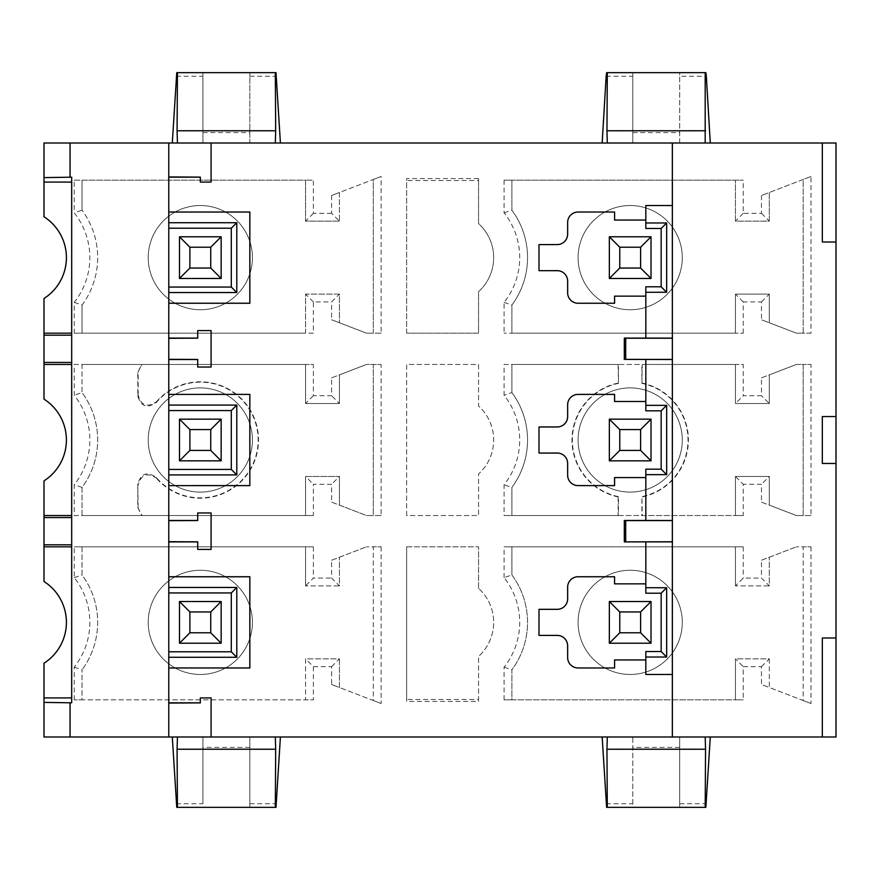<?xml version="1.0" encoding="UTF-8"?>
<svg xmlns="http://www.w3.org/2000/svg" width="880" height="880" viewBox="0 0 880 880"><rect width="100%" height="100%" fill="white"/><g stroke="black" fill="none" stroke-linecap="round" stroke-linejoin="round"><path stroke-width="0.66" stroke-dasharray="4.4 3.3" d="M810.986 333.179L803.176 333.179L803.176 179.476L769.307 192.5L769.307 221.155L735.438 221.155L735.438 180.147L511.907 180.147L511.907 210.221A79.717 79.717 0 0 1 511.907 305.041L511.907 333.179L735.438 333.179L735.438 294.107L769.307 294.107L769.307 322.762L796.4 333.179L803.176 333.179L803.176 179.476L810.986 176.473L810.986 333.179L796.4 333.179L761.486 319.759L769.307 322.762L769.307 294.107L735.438 294.107L735.438 333.179L743.248 333.179L504.086 333.179L511.907 333.179L511.907 305.041A79.717 79.717 0 0 0 511.907 210.221L511.907 180.147L504.086 180.147L743.248 180.147L735.438 180.147L735.438 221.155L769.307 221.155L769.307 192.5L761.486 195.503L810.986 176.473M682.286 257.631A52.107 52.107 0 0 1 630.179 309.738A52.107 52.107 0 0 1 578.083 257.631A52.107 52.107 0 0 1 630.179 205.524A52.107 52.107 0 0 1 682.286 257.631A52.107 52.107 0 0 0 630.179 205.524A52.107 52.107 0 0 0 578.083 257.631A52.107 52.107 0 0 0 630.179 309.738A52.107 52.107 0 0 0 682.286 257.631M176.286 803.737L202.917 803.737L202.917 737L249.821 737L44 737L44 663.223A48.455 48.455 0 0 0 44 581.504L44 480.854A48.455 48.455 0 0 0 44 399.146L44 298.496A48.455 48.455 0 0 0 44 216.777L44 143L836 143L836 737L679.679 737L679.679 807.114L632.786 807.114L632.786 737L679.679 737L632.786 737L632.786 807.114M249.821 737L249.821 807.114L249.821 737L632.786 737M743.248 333.179L743.248 301.917L761.486 301.917L761.486 319.759M504.086 180.147L504.086 212.872A71.907 71.907 0 0 1 504.086 302.39L504.086 333.179M761.486 195.503L761.486 213.345L743.248 213.345L743.248 180.147M331.617 195.503L331.617 213.345L339.438 221.155L339.438 192.5L331.617 195.503L381.117 176.473L381.117 333.179L366.531 333.179L331.617 319.759L366.531 333.179L373.307 333.179L373.307 179.476L339.438 192.5L339.438 221.155L305.569 221.155L305.569 180.147L82.038 180.147L82.038 210.221A79.717 79.717 0 0 1 82.038 305.041L82.038 333.179L305.569 333.179L305.569 294.107L339.438 294.107L339.438 322.762L339.438 294.107L331.617 301.917L331.617 319.759M331.617 213.345L313.379 213.345L313.379 180.147L74.217 180.147L74.217 212.872A71.907 71.907 0 0 1 74.217 302.39L74.217 333.179L313.379 333.179L313.379 301.917L331.617 301.917M761.486 377.872L796.4 364.452L761.486 377.872L761.486 395.714L743.248 395.714L743.248 364.452L504.086 364.452L504.086 395.241A71.907 71.907 0 0 1 504.086 484.759L504.086 515.548L743.248 515.548L743.248 484.286L761.486 484.286L761.486 502.128L796.4 515.548L761.486 502.128M810.986 515.548L796.4 515.548L803.176 515.548L803.176 364.452L796.4 364.452L810.986 364.452L810.986 515.548L803.176 515.548L803.176 364.452L810.986 364.452M406.648 515.548L406.648 364.452L478.555 364.452L478.555 405.977A45.848 45.848 0 0 1 478.555 474.023L478.555 515.548L406.648 515.548L406.648 364.452L478.555 364.452L478.555 405.977A45.848 45.848 0 0 1 478.555 474.023L478.555 515.548L406.648 515.548M331.617 377.872L366.531 364.452L331.617 377.872L331.617 395.714L313.379 395.714L313.379 364.452L74.217 364.452L74.217 395.241A71.907 71.907 0 0 1 74.217 484.759L74.217 515.548L313.379 515.548L313.379 484.286L331.617 484.286L331.617 502.128L366.531 515.548L331.617 502.128M381.117 515.548L366.531 515.548L373.307 515.548L373.307 364.452L366.531 364.452L381.117 364.452L381.117 515.548L373.307 515.548L373.307 364.452L381.117 364.452M406.648 546.821L406.648 699.501L478.555 699.501L478.555 656.392L478.555 701.415L406.648 701.415L406.648 546.821L478.555 546.821L406.648 546.821M478.555 588.346L478.555 546.821L478.555 588.346A45.848 45.848 0 0 1 478.555 656.392A45.848 45.848 0 0 0 478.555 588.346M331.617 560.241L366.531 546.821L331.617 560.241L331.617 578.083L339.438 585.893L339.438 557.238L339.438 585.893L305.569 585.893L339.438 585.893M381.117 546.821L381.117 703.527L373.307 700.524L373.307 546.821L381.117 546.821L366.531 546.821L373.307 546.821L373.307 700.524L339.438 687.5L339.438 658.845L305.569 658.845L305.569 699.853L82.038 699.853L82.038 669.779L82.038 699.853L74.217 699.853L313.379 699.853L305.569 699.853L305.569 658.845L313.379 666.655L313.379 699.853M381.117 703.527L331.617 684.497L331.617 666.655L313.379 666.655M74.217 699.853L74.217 667.128A71.907 71.907 0 0 0 74.217 577.61L74.217 546.821L305.569 546.821L305.569 585.893L313.379 578.083L331.617 578.083M305.569 585.893L305.569 546.821L313.379 546.821L74.217 546.821M313.379 546.821L313.379 578.083M761.486 560.241L796.4 546.821L761.486 560.241L761.486 578.083L769.307 585.893L769.307 557.238L769.307 585.893L735.438 585.893L769.307 585.893M810.986 546.821L810.986 703.527L803.176 700.524L803.176 546.821L810.986 546.821L796.4 546.821L803.176 546.821L803.176 700.524L769.307 687.5L769.307 658.845L735.438 658.845L735.438 699.853L511.907 699.853L511.907 669.779A79.717 79.717 0 0 0 511.907 574.959L511.907 546.821L735.438 546.821L735.438 585.893L743.248 578.083L761.486 578.083M810.986 703.527L761.486 684.497L761.486 666.655L743.248 666.655L743.248 699.853L735.438 699.853L735.438 658.845L743.248 666.655M504.086 699.853L504.086 667.128A71.907 71.907 0 0 0 504.086 577.61L511.907 574.959A79.717 79.717 0 0 1 511.907 669.779L511.907 699.853L504.086 699.853L743.248 699.853M504.086 577.61L504.086 546.821L511.907 546.821L511.907 574.959M735.438 585.893L735.438 546.821L743.248 546.821L504.086 546.821M743.248 546.821L743.248 578.083M406.648 333.179L406.648 180.499L478.555 180.499L478.555 223.608A45.848 45.848 0 0 1 478.555 291.654L478.555 333.179L406.648 333.179L478.555 333.179L478.555 291.654A45.848 45.848 0 0 0 478.555 223.608L478.555 178.585L406.648 178.585L406.648 333.179M406.648 178.585L406.648 180.499M478.555 180.499L478.555 178.585M761.486 301.917L769.307 294.107M743.248 301.917L735.438 294.107M504.086 302.39L511.907 305.041M504.086 212.872L511.907 210.221M743.248 213.345L735.438 221.155M761.486 213.345L769.307 221.155M252.417 257.631A52.107 52.107 0 0 1 200.321 309.738A52.107 52.107 0 0 1 148.214 257.631A52.107 52.107 0 0 1 200.321 205.524A52.107 52.107 0 0 1 252.417 257.631A52.107 52.107 0 0 0 200.321 205.524A52.107 52.107 0 0 0 148.214 257.631A52.107 52.107 0 0 0 200.321 309.738A52.107 52.107 0 0 0 252.417 257.631M381.117 333.179L373.307 333.179L373.307 179.476L381.117 176.473M339.438 221.155L305.569 221.155L305.569 180.147L313.379 180.147M313.379 213.345L305.569 221.155M74.217 180.147L82.038 180.147L82.038 210.221L74.217 212.872M74.217 302.39L82.038 305.041A79.717 79.717 0 0 0 82.038 210.221M82.038 305.041L82.038 333.179L74.217 333.179M313.379 333.179L305.569 333.179L305.569 294.107L339.438 294.107M313.379 301.917L305.569 294.107M221.155 236.786L179.476 236.786L179.476 278.476L221.155 278.476L221.155 236.786L210.738 247.214L210.738 268.048L189.893 268.048L179.476 278.476L221.155 278.476L179.476 278.476L179.476 236.786L221.155 236.786L221.155 278.476L221.155 236.786L179.476 236.786L179.476 278.476M179.476 236.786L189.893 247.214L210.738 247.214M189.893 247.214L189.893 268.048M210.738 268.048L221.155 278.476M504.086 364.452L511.907 364.452L511.907 392.59A79.717 79.717 0 0 1 511.907 487.41A79.717 79.717 0 0 0 511.907 392.59A79.717 79.717 0 0 1 511.907 487.41L511.907 515.548L511.907 487.41L511.907 515.548L735.438 515.548L735.438 476.476L769.307 476.476L769.307 505.131L796.4 515.548L803.176 515.548L803.176 364.452L796.4 364.452L769.307 374.869L769.307 403.524L735.438 403.524L735.438 364.452L511.907 364.452L511.907 392.59L504.086 395.241M578.083 440A52.107 52.107 0 0 1 630.179 387.893A52.107 52.107 0 0 1 682.286 440A52.107 52.107 0 0 1 630.179 492.107A52.107 52.107 0 0 1 578.083 440A52.107 52.107 0 0 0 630.179 492.107A52.107 52.107 0 0 0 682.286 440A52.107 52.107 0 0 0 630.179 387.893A52.107 52.107 0 0 0 578.083 440M74.217 515.548L82.038 515.548L82.038 487.41A79.717 79.717 0 0 0 82.038 392.59A79.717 79.717 0 0 1 82.038 487.41L82.038 515.548L305.569 515.548L305.569 476.476L339.438 476.476L339.438 505.131L366.531 515.548L373.307 515.548L373.307 364.452L366.531 364.452L339.438 374.869L339.438 403.524L305.569 403.524L305.569 364.452L82.038 364.452L82.038 392.59L74.217 395.241M252.417 440A52.107 52.107 0 0 1 200.321 492.107A52.107 52.107 0 0 1 148.214 440A52.107 52.107 0 0 1 200.321 387.893A52.107 52.107 0 0 1 252.417 440A52.107 52.107 0 0 0 200.321 387.893A52.107 52.107 0 0 0 148.214 440A52.107 52.107 0 0 0 200.321 492.107A52.107 52.107 0 0 0 252.417 440M743.248 515.548L735.438 515.548L735.438 476.476L769.307 476.476L769.307 505.131L796.4 515.548L803.176 515.548L803.176 364.452L796.4 364.452L769.307 374.869L769.307 403.524L761.486 395.714M769.307 403.524L735.438 403.524L769.307 403.524L769.307 374.869L769.307 403.524L735.438 403.524L743.248 395.714M735.438 403.524L735.438 364.452L735.438 403.524L735.438 364.452L743.248 364.452M511.907 487.41L511.907 515.548L618.464 515.548L618.464 496.639A57.838 57.838 0 0 1 618.464 383.361L618.464 364.452L511.907 364.452L511.907 392.59A79.717 79.717 0 0 1 511.907 487.41L504.086 484.759M618.464 515.548L504.086 515.548M735.438 476.476L769.307 476.476L735.438 476.476L735.438 515.548L735.438 476.476L743.248 484.286M769.307 476.476L769.307 505.131L769.307 476.476L761.486 484.286M640.607 450.417L651.024 460.845L609.345 460.845L609.345 419.155L651.024 419.155L609.345 419.155L609.345 460.845L651.024 460.845L651.024 419.155L609.345 419.155L609.345 460.845L619.762 450.417L619.762 429.583L640.607 429.583L640.607 450.417L619.762 450.417M609.345 419.155L619.762 429.583M651.024 460.845L651.024 419.155L651.024 460.845L609.345 460.845M651.024 419.155L640.607 429.583M313.379 515.548L305.569 515.548L305.569 476.476L339.438 476.476L339.438 505.131L366.531 515.548L373.307 515.548L373.307 364.452L366.531 364.452L339.438 374.869L339.438 403.524L305.569 403.524L305.569 364.452L313.379 364.452M74.217 364.452L82.038 364.452L82.038 392.59M339.438 403.524L339.438 374.869L339.438 403.524L305.569 403.524L339.438 403.524L331.617 395.714M305.569 403.524L305.569 364.452L305.569 403.524L313.379 395.714M82.038 487.41L74.217 484.759M305.569 476.476L339.438 476.476L305.569 476.476L305.569 515.548L141.669 515.548L305.569 515.548L305.569 476.476L313.379 484.286M339.438 476.476L339.438 505.131L339.438 476.476L331.617 484.286M179.476 460.845L221.155 460.845L221.155 419.155L179.476 419.155L179.476 460.845L189.893 450.417L210.738 450.417L221.155 460.845L179.476 460.845L179.476 419.155L221.155 419.155L221.155 460.845L179.476 460.845L179.476 419.155L189.893 429.583L210.738 429.583L210.738 450.417M189.893 429.583L189.893 450.417M221.155 460.845L221.155 419.155L210.738 429.583M406.648 699.501L406.648 701.415M478.555 701.415L478.555 699.501M82.038 546.821L82.038 574.959A79.717 79.717 0 0 1 82.038 669.779A79.717 79.717 0 0 0 82.038 574.959L82.038 546.821M252.417 622.369A52.107 52.107 0 0 1 200.321 674.476A52.107 52.107 0 0 1 148.214 622.369A52.107 52.107 0 0 1 200.321 570.262A52.107 52.107 0 0 1 252.417 622.369A52.107 52.107 0 0 0 200.321 570.262A52.107 52.107 0 0 0 148.214 622.369A52.107 52.107 0 0 0 200.321 674.476A52.107 52.107 0 0 0 252.417 622.369M74.217 577.61L82.038 574.959M74.217 667.128L82.038 669.779M331.617 666.655L339.438 658.845L305.569 658.845M331.617 684.497L339.438 687.5L339.438 658.845M221.155 643.214L179.476 643.214L179.476 601.524L221.155 601.524L221.155 643.214L210.738 632.786L210.738 611.952L189.893 611.952L179.476 601.524L221.155 601.524L179.476 601.524L179.476 643.214L221.155 643.214L221.155 601.524L221.155 643.214L179.476 643.214L179.476 601.524M179.476 643.214L189.893 632.786L210.738 632.786M189.893 632.786L189.893 611.952M210.738 611.952L221.155 601.524M578.083 622.369A52.107 52.107 0 0 1 630.179 570.262A52.107 52.107 0 0 1 682.286 622.369A52.107 52.107 0 0 1 630.179 674.476A52.107 52.107 0 0 1 578.083 622.369A52.107 52.107 0 0 0 630.179 674.476A52.107 52.107 0 0 0 682.286 622.369A52.107 52.107 0 0 0 630.179 570.262A52.107 52.107 0 0 0 578.083 622.369M504.086 667.128L511.907 669.779M761.486 666.655L769.307 658.845L735.438 658.845M769.307 658.845L769.307 687.5L761.486 684.497M651.024 601.524L651.024 643.214L609.345 643.214L609.345 601.524L651.024 601.524L609.345 601.524L651.024 601.524L651.024 643.214L651.024 601.524L640.607 611.952L619.762 611.952L609.345 601.524L609.345 643.214L609.345 601.524M619.762 611.952L619.762 632.786L609.345 643.214L651.024 643.214L640.607 632.786L640.607 611.952M619.762 632.786L640.607 632.786M672.353 143L672.353 674.476L645.821 674.476L645.821 659.945L614.581 659.945M672.353 737L672.353 674.476M645.821 359.524L645.821 401.489L614.581 401.489M211.09 330.583L197.714 330.583L197.714 338.162M168.773 737L168.773 143M200.321 177.111L200.321 182.083L211.09 182.083M672.353 205.524L645.821 205.524L645.821 220.055L614.57 220.055M539 244.574L539 270.688M614.57 296.142L645.821 296.142L645.821 338.107M539 426.943L539 453.057M614.581 477.576L645.821 477.576L645.821 469.161M645.821 520.465L645.821 477.576M645.821 541.904L645.821 583.858L614.57 583.858M539 635.426L539 609.312M211.09 697.917L200.321 697.917L200.321 702.889M211.09 549.417L197.714 549.417L197.714 541.838M211.09 512.952L197.714 512.952L197.714 520.531M197.714 359.469L197.714 367.048L211.09 367.048M71.687 177.21L71.687 702.79M202.917 143L202.917 72.886L202.917 143L249.821 143L249.821 72.886L249.821 143M632.786 72.886L632.786 143L632.786 72.886L679.679 72.886L679.679 76.263L706.332 76.263M632.786 143L679.679 143L679.679 76.263M176.759 72.655L276.001 72.655M202.917 72.886L249.821 72.886M606.628 72.655L705.87 72.655M679.679 143L679.679 72.886M836 242L822.327 242L822.327 143M202.917 737L202.917 803.737M679.679 737L679.679 807.114M249.821 807.114L202.917 807.114M606.628 807.345L705.87 807.345M176.759 807.345L276.001 807.345M836 638L822.327 638L822.327 737M221.155 419.155L179.476 419.155M645.821 286.792L645.821 296.142M645.821 228.47L645.821 220.055M640.607 247.214L619.762 247.214L609.345 236.786L609.345 278.476L651.024 278.476L651.024 236.786L609.345 236.786L651.024 236.786L651.024 278.476L651.024 236.786L640.607 247.214L640.607 268.048L651.024 278.476L609.345 278.476L609.345 236.786L609.345 278.476L651.024 278.476M645.821 401.489L645.821 410.839M645.821 651.53L645.821 659.945M645.821 593.208L645.821 583.858M609.345 643.214L651.024 643.214M836 416.548L822.327 416.548L822.327 463.452L836 463.452M609.345 236.786L651.024 236.786M619.762 247.214L619.762 268.048L609.345 278.476M640.607 268.048L619.762 268.048M641.905 383.361L642.268 364.452L735.438 364.452L641.905 364.452L641.905 383.361A57.838 57.838 0 0 1 641.905 496.639L641.905 515.548L735.438 515.548L642.268 515.548L641.905 496.639M642.268 383.075A58.19 58.19 0 0 1 642.268 496.925M511.907 392.59L511.907 364.452L618.464 364.452M618.101 364.452L618.464 383.361M618.464 496.639L618.101 496.925A58.19 58.19 0 0 1 618.101 383.075M618.101 496.925L618.101 515.548M137.786 372.526L142.087 364.452L305.569 364.452L141.669 364.452L137.786 372.526L137.786 395.923C140.888 406.56 147.004 408.804 156.156 402.655A57.838 57.838 0 0 1 240.064 397.98A57.838 57.838 0 0 1 240.064 482.02A57.838 57.838 0 0 1 156.156 477.345C147.004 471.196 140.877 473.44 137.786 484.077L137.786 507.474L141.669 515.548M137.786 507.474L142.087 515.548M138.149 507.419L137.786 484.077M156.156 477.345L156.42 478.203C147.213 472.12 141.13 474.408 138.149 485.045M137.786 395.923L138.149 394.955C141.097 405.581 147.191 407.869 156.42 401.797L156.156 402.655M156.42 401.797A58.19 58.19 0 0 1 258.511 440A58.19 58.19 0 0 1 156.42 478.203M138.149 394.955L138.149 372.581M176.286 76.263L202.917 76.263M249.821 76.263L276.463 76.263M606.155 76.263L632.786 76.263M202.917 132.583L249.821 132.583M632.786 132.583L679.679 132.583M249.821 803.737L276.463 803.737M606.155 803.737L632.786 803.737M679.679 803.737L706.332 803.737M249.821 747.417L202.917 747.417M679.679 747.417L632.786 747.417"/><path stroke-width="1.32" d="M168.773 176.946L200.321 177.111L200.321 182.083L211.09 182.083L211.09 143L822.327 143L822.327 242L836 242L836 737L822.327 737L822.327 638L836 638M836 242L836 143L822.327 143M672.353 143L672.353 737L211.09 737L211.09 697.917L200.321 697.917L200.321 702.889L168.773 703.054M836 416.548L822.327 416.548L822.327 463.452L836 463.452M822.327 737L672.353 737M672.353 359.414L625.691 359.403L625.691 338.228L672.353 338.228M625.691 359.403L672.353 359.513M168.773 338.316L197.714 338.162L197.714 330.583L211.09 330.583L211.09 367.048L197.714 367.048L197.714 359.469L168.773 359.315M197.714 338.096L168.773 338.096M168.773 303.226L249.821 303.226L249.821 212.036L168.773 212.036L249.843 212.014L249.843 303.248L168.773 303.248M168.773 177.166L200.321 177.166M614.581 212.014L614.581 220.055L614.581 212.014L578.083 212.025L614.581 212.014M578.083 212.014A10.45 10.45 0 0 0 567.633 222.464L567.644 234.179L567.633 222.464A10.439 10.439 0 0 1 578.083 212.025L578.083 212.025M567.633 234.179A10.395 10.395 0 0 1 557.238 244.574L539 244.596L557.238 244.574A10.406 10.406 0 0 0 567.644 234.179L567.644 234.179M557.238 270.688L539 270.688L557.238 270.677A10.406 10.406 0 0 1 567.644 281.083L567.644 292.798L567.633 281.083A10.395 10.395 0 0 0 557.238 270.688L557.238 270.677M614.581 303.248L578.083 303.237A10.439 10.439 0 0 1 567.644 292.798A10.45 10.45 0 0 0 578.083 303.248L614.581 303.248L614.581 296.142L645.821 296.142M672.353 205.524L645.821 205.524L645.821 222.981L666.655 222.981L661.166 228.47L661.166 286.792L645.821 286.792L645.821 338.107L624.316 338.096L624.316 359.535M614.581 394.383L614.581 401.489L614.57 394.394L578.083 394.394L614.581 394.383M567.633 404.833A10.45 10.45 0 0 1 578.083 394.383L578.083 394.394A10.439 10.439 0 0 0 567.644 404.833L567.644 416.548L567.633 404.833M557.238 426.943A10.395 10.395 0 0 0 567.633 416.548L567.644 416.548A10.406 10.406 0 0 1 557.238 426.965L539 426.965L557.238 426.943M557.238 453.057L539 453.057L557.238 453.035A10.395 10.395 0 0 1 567.633 463.452L567.644 475.167L567.633 463.452A10.406 10.406 0 0 0 557.238 453.035M578.083 485.617A10.45 10.45 0 0 1 567.633 475.167L567.644 475.167A10.439 10.439 0 0 0 578.083 485.606L614.57 485.606L578.083 485.617M614.581 477.576L614.581 485.617L614.57 477.576L645.821 477.576M645.821 359.524L645.821 405.35L666.655 405.35L666.655 474.65L661.166 469.161L645.821 469.161L645.821 520.476L624.316 520.465L624.316 541.904L672.353 541.772M672.353 541.882L624.316 541.904M539 609.323L557.238 609.323A10.406 10.406 0 0 0 567.644 598.917L567.644 587.202A10.439 10.439 0 0 1 578.083 576.763L614.57 576.763L614.57 583.858L614.581 576.752L578.083 576.752A10.45 10.45 0 0 0 567.633 587.202L567.633 598.917A10.395 10.395 0 0 1 557.238 609.312L539 609.312L539 635.404L557.238 635.426A10.395 10.395 0 0 1 567.633 645.821L567.633 657.536A10.45 10.45 0 0 0 578.083 667.986L614.581 667.986L614.581 659.945L645.821 659.945M168.773 702.834L200.321 702.834M168.773 576.774L249.821 576.774L249.821 667.964L168.773 667.964L249.843 667.986L249.843 576.752L168.773 576.752M197.714 541.904L168.773 541.904M168.773 541.684L197.714 541.838L197.714 549.417L211.09 549.417L211.09 512.952L197.714 512.952L197.714 520.531L168.773 520.685M197.714 520.465L168.773 520.465M249.843 485.617L168.773 485.617L249.821 485.595L249.821 394.405L168.773 394.405L249.843 394.383L249.821 485.595M168.773 359.535L197.714 359.535M211.09 143L168.773 143L168.773 737L70.048 737L70.048 702.79L44 702.383L44 737L70.048 737M168.773 143L70.048 143L70.048 177.21L71.687 177.21L71.687 702.79L70.048 702.79M71.687 362.439L44 362.439L44 364.452L71.687 364.452M71.687 182.083L44 182.083L44 216.777A48.455 48.455 0 0 1 44 298.496L44 362.439M44 335.192L71.687 335.192M44 364.452L44 399.146A48.455 48.455 0 0 1 44 480.854L44 515.548L71.687 515.548M44 515.548L44 517.561L71.687 517.561M71.687 544.808L44 544.808L44 517.561M44 544.808L44 581.504A48.455 48.455 0 0 1 44 663.223L44 737M71.687 333.179L44 333.179M70.048 177.21L44 177.617L44 143L70.048 143M44 177.617L44 182.083M607.31 72.655L606.628 72.655L606.155 76.263L602.162 143L705.188 143L705.188 72.655L607.31 72.655L606.947 130.768L705.551 130.768M705.188 72.655L705.87 72.655L706.332 76.263L710.281 143L705.188 143M177.441 143L172.293 143L176.759 72.655L177.441 72.655L177.078 130.768L275.682 130.768L275.319 143L177.441 143L177.078 130.768M177.441 72.655L276.001 72.655L280.412 143L275.319 143M607.31 143L606.947 130.768M275.319 72.655L275.682 130.768M71.687 546.821L44 546.821M71.687 697.917L44 697.917M710.281 737L602.162 737L606.628 807.345L607.31 807.345L606.947 749.232L705.551 749.232L705.188 807.345L705.87 807.345L710.281 737M177.441 807.345L276.001 807.345L280.412 737L172.293 737L176.759 807.345L177.441 807.345L177.078 749.232L275.682 749.232L275.319 737M168.773 737L211.09 737M705.188 737L705.551 749.232M607.31 737L606.947 749.232M177.441 737L177.078 749.232M275.319 807.345L275.682 749.232M607.31 807.345L705.188 807.345M168.773 287.056L231.297 287.056L236.786 292.545L168.773 292.545M231.297 287.056L231.297 228.206L168.773 228.206M231.297 228.206L236.786 222.717L236.786 292.545M179.476 278.476L221.155 278.476L210.738 268.048L189.893 268.048L179.476 278.476L179.476 236.786L189.893 247.214L189.893 268.048M189.893 247.214L210.738 247.214L221.155 236.786L179.476 236.786M210.738 247.214L210.738 268.048M221.155 236.786L221.155 278.476M168.773 405.086L236.786 405.086L236.786 474.914L231.297 469.425L231.297 410.575L168.773 410.575M168.773 469.425L231.297 469.425M236.786 405.086L231.297 410.575M221.155 419.155L179.476 419.155L189.893 429.583L189.893 450.417L210.738 450.417L221.155 460.845L221.155 419.155L210.738 429.583L189.893 429.583M210.738 429.583L210.738 450.417M179.476 419.155L179.476 460.845L221.155 460.845M179.476 460.845L189.893 450.417M168.773 651.794L231.297 651.794L236.786 657.283L168.773 657.283M231.297 651.794L231.297 592.944L168.773 592.944M231.297 592.944L236.786 587.455L236.786 657.283M179.476 601.524L221.155 601.524L210.738 611.952L189.893 611.952L179.476 601.524L179.476 643.214L221.155 643.214L221.155 601.524M210.738 611.952L210.738 632.786L221.155 643.214M210.738 632.786L189.893 632.786L179.476 643.214M189.893 632.786L189.893 611.952M672.353 338.118L645.821 338.107M625.691 338.228L624.316 338.096M614.57 303.237L614.57 296.142M539 244.596L539 270.677M614.57 220.055L645.821 220.055M645.821 222.981L645.821 228.47L661.166 228.47M661.166 286.792L666.655 292.281L645.821 292.281M609.345 278.476L651.024 278.476L640.607 268.048L619.762 268.048L609.345 278.476L609.345 236.786L619.762 247.214L619.762 268.048M619.762 247.214L640.607 247.214L651.024 236.786L609.345 236.786M640.607 247.214L640.607 268.048M651.024 236.786L651.024 278.476M645.821 405.35L645.821 410.839L661.166 410.839L661.166 469.161M645.821 520.476L672.353 520.487M672.353 520.586L625.691 520.597L625.691 541.772M624.316 520.465L625.691 520.597M539 426.943L539 453.035M614.57 401.489L645.821 401.489M666.655 405.35L661.166 410.839M651.024 419.155L609.345 419.155L619.762 429.583L619.762 450.417L640.607 450.417L651.024 460.845L651.024 419.155L640.607 429.583L619.762 429.583M640.607 429.583L640.607 450.417M609.345 419.155L609.345 460.845L651.024 460.845M609.345 460.845L619.762 450.417M672.353 674.476L645.821 674.476L645.821 651.53L661.166 651.53L661.166 593.208L666.655 587.719L666.655 657.019L645.821 657.019M661.166 593.208L645.821 593.208L645.821 541.893M614.57 659.945L614.581 667.986L578.083 667.975A10.439 10.439 0 0 1 567.644 657.536L567.644 645.821A10.406 10.406 0 0 0 557.238 635.404L539 635.404M645.821 583.858L614.57 583.858M661.166 651.53L666.655 657.019M609.345 601.524L651.024 601.524L640.607 611.952L619.762 611.952L609.345 601.524L609.345 643.214L651.024 643.214L651.024 601.524M640.607 611.952L640.607 632.786L651.024 643.214M640.607 632.786L619.762 632.786L609.345 643.214M619.762 632.786L619.762 611.952M168.773 222.717L236.786 222.717M236.786 474.914L168.773 474.914M168.773 587.455L236.786 587.455M666.655 222.981L666.655 292.281M666.655 474.65L645.821 474.65M645.821 587.719L666.655 587.719"/></g></svg>
